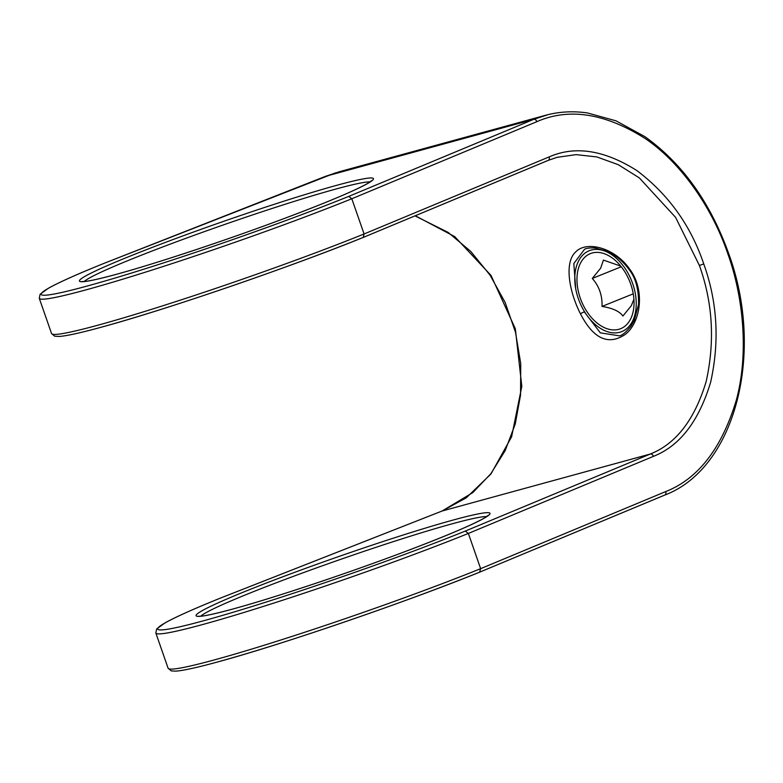 <?xml version="1.0" encoding="UTF-8"?>
<svg xmlns="http://www.w3.org/2000/svg" width="783" height="783" viewBox="0 0 783 783"><rect width="100%" height="100%" fill="white"/><g stroke="black" fill="none" stroke-linecap="round" stroke-linejoin="round"><path stroke-width="1.17" d="M441.925 511.084A3.112 1.752 68.6 0 1 442.043 511.035L220.385 598.114C194.008 608.773 175.558 617.033 165.027 622.896L156.659 628.945L155.837 633.007A199.293 11.461 160.8 0 0 202.689 624.521A199.293 11.461 160.8 0 0 468.371 533.438L465.288 531.08L650.242 454.042C676.013 443.883 694.648 419.698 706.168 381.497C715.045 341.457 712.784 302.776 699.395 265.457L703.76 263.949C717.414 302.013 719.704 341.476 710.612 382.319C698.818 421.303 679.761 445.977 653.423 456.362L468.371 533.438L480.635 568.673L665.697 491.587C698.221 478.765 721.769 448.277 736.333 400.133C748.93 353.495 743.38 297.109 727.867 253.907C713.176 210.363 683.021 164.224 645.251 138.562C605.083 113.212 568.957 107.584 536.874 121.668A3.112 2.241 -112.6 0 0 533.693 119.359L548.178 114.612M580.506 313.924A3.112 0.763 153.1 0 1 584.324 311.898L600.346 332.853L619.549 335.858C622.377 335.261 626.165 332.041 630.922 326.208L634.201 320.58L638.566 304.47C638.84 289.387 635.649 277.711 628.994 269.45L629.444 268.823C645.652 290.062 640.641 322.518 625.333 334.361C608.43 345.734 593.494 338.922 580.506 313.924C568.81 290.894 564.249 262.276 575.632 251.999C586.144 240.587 614.361 247.291 629.444 268.823M699.395 265.457L675.582 217.351L639.31 177.878L618.286 164.694L596.842 156.923L576.131 154.633L557.124 157.324L548.012 160.456A3.112 2.241 -112.6 0 0 548.178 160.398A3.112 2.241 -112.6 0 0 549.147 156.903C575.114 145.491 604.359 150.052 636.873 170.577C668.506 194.468 690.802 225.592 703.76 263.949M628.994 269.45C622.779 260.984 615.458 254.915 607.031 251.245L595.109 247.986C590.245 247.722 586.741 248.133 584.578 249.229L573.831 263.519L575.691 288.643M415.274 215.756L454.698 236.593L491.01 275.41L515.331 328.762L521.811 386.352L511.612 436.806L490.931 474.009L466.335 497.773L442.16 510.996L220.522 598.065A196.181 11.275 -19.2 0 0 203.883 620.684A196.181 11.275 -19.2 0 0 465.288 531.08M665.697 491.587A3.112 2.241 67.4 0 1 664.738 495.081C735.022 468.616 765.294 353.182 728.65 253.496C710.24 202.327 682.316 163.373 644.889 136.643L616.015 120.846L587.475 112.958C572.97 110.853 558.945 111.646 545.399 115.336L339.538 171.673L325.601 176.302L103.836 263.431C77.458 274.079 59.009 282.34 48.477 288.203L40.109 294.261L39.277 298.313L51.551 333.548A199.293 11.461 -19.2 0 0 98.413 325.062A199.293 11.461 -19.2 0 0 364.085 233.98L549.147 156.903M536.874 121.668L351.812 198.755L364.085 233.98L363.214 237.435C290.395 267.042 165.047 310.009 101.438 327.167C80.806 332.824 66.741 335.917 59.254 336.455L54.702 336.21L51.551 333.548M155.837 633.007L168.1 668.232A199.293 11.461 -19.2 0 0 214.963 659.746A199.293 11.461 -19.2 0 0 480.635 568.673L479.597 572.177A196.181 11.275 160.8 0 1 218.193 661.792M479.91 572.05L664.561 495.14A3.112 2.241 67.4 0 0 664.738 495.081L479.597 572.177M39.277 298.313A199.293 11.461 160.8 0 0 86.14 289.827A199.293 11.461 160.8 0 0 351.812 198.755L348.738 196.396L533.693 119.359L325.601 176.302A3.112 1.752 -111.4 0 0 325.493 176.341A3.112 1.752 -111.4 0 0 325.376 176.39M620.762 266.122L603.439 260.093L600.678 268.138L592.281 278.454C599.171 286.216 602.421 295.543 602.019 306.427C612.6 308.111 619.568 311.311 622.916 316.029L631.313 305.703L633.917 299.204M629.649 320.746A40.481 26.084 68 0 1 590.284 316.224A40.481 26.084 68 0 1 581.368 261.561A40.481 26.084 68 0 1 617.709 262.696A40.481 26.084 68 0 1 634.044 303.168A40.481 26.084 68 0 1 629.649 320.746M621.908 264.155A43.594 28.09 68 0 1 631.499 323.027A43.594 28.09 68 0 1 589.11 318.152A43.594 28.09 68 0 1 579.518 259.281A43.594 28.09 68 0 1 621.908 264.155M592.281 278.454L621.271 266.758M602.019 306.427L633.251 293.821M336.896 185.268A155.7 8.956 160.8 0 1 323.594 203.257A155.7 8.956 160.8 0 1 116.041 274.412A155.7 8.956 160.8 0 1 129.332 256.423A155.7 8.956 160.8 0 1 336.896 185.268M370.056 181.95A152.587 8.77 -19.2 0 0 335.701 189.094A152.587 8.77 -19.2 0 0 132.298 258.83A152.587 8.77 -19.2 0 0 84.182 281.498M453.445 519.961A155.7 8.956 160.8 0 1 440.144 537.95A155.7 8.956 160.8 0 1 232.59 609.096A155.7 8.956 160.8 0 1 245.882 591.116A155.7 8.956 160.8 0 1 453.445 519.961M486.605 516.643A152.587 8.77 -19.2 0 0 452.261 523.788A152.587 8.77 -19.2 0 0 248.847 593.514A152.587 8.77 -19.2 0 0 200.742 616.192M653.423 456.362A3.112 2.241 -112.6 0 0 650.242 454.042L442.16 510.996A3.112 1.752 68.6 0 0 442.043 511.035L472.844 492.585L490.872 473.676L505.182 450.616L515.253 423.995L520.548 395.024L520.744 363.655L515.498 332.276L505.123 302.404L490.021 275.097L470.73 251.392L448.16 232.414L414.98 215.873M103.963 263.382A196.181 11.275 -19.2 0 0 87.324 286.001A196.181 11.275 -19.2 0 0 348.738 196.396M548.012 160.456L363.361 237.366M363.048 237.494A196.181 11.275 160.8 0 1 101.643 327.098M82.029 281.498L82.753 281.557C87.05 281.626 98.218 279.218 116.236 274.344C155.974 263.558 226.297 240.215 282.575 219.123C325.141 203.149 353.299 191.365 367.061 183.78L371.749 180.609M198.579 616.192L199.303 616.25C203.6 616.319 214.767 613.911 232.786 609.037C272.523 598.241 342.846 574.908 399.134 553.816C441.69 537.833 469.849 526.049 483.61 518.473L488.298 515.302M557.124 157.324L548.178 160.398L363.214 237.435M479.754 572.128C406.945 601.726 281.596 644.693 217.997 661.86C197.355 667.517 183.291 670.61 175.803 671.139L171.252 670.904L168.1 668.232M103.845 263.421L335.584 172.818"/></g></svg>

